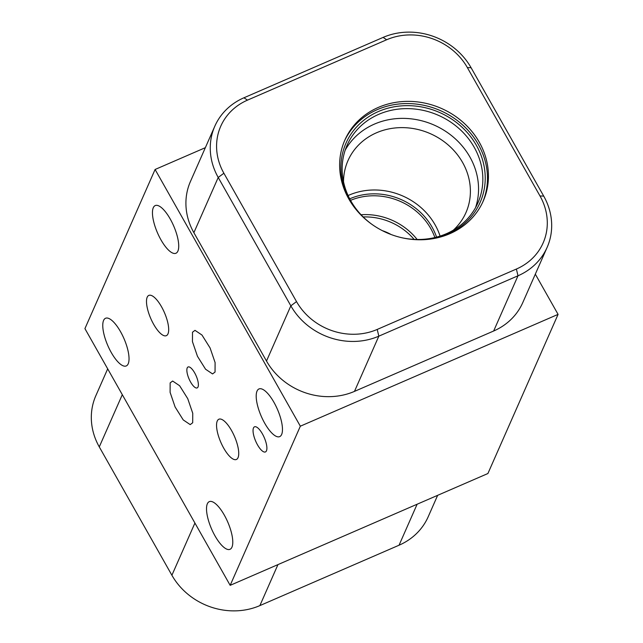<?xml version="1.0" encoding="UTF-8"?>
<svg xmlns="http://www.w3.org/2000/svg" width="643" height="643" viewBox="0 0 643 643"><rect width="100%" height="100%" fill="white"/><g stroke="black" fill="none" stroke-linecap="round" stroke-linejoin="round"><path stroke-width="0.96" d="M107.686 368.849L95.863 395.654A65.859 59.148 23.8 0 0 99.279 446.893L171.898 575.252A65.859 59.148 23.8 0 0 259.876 605.602L399.054 545.216A65.859 59.148 23.8 0 0 428.19 516.779L437.65 495.327M205.35 147.673L155.092 169.479L84.924 328.621L230.17 585.339L487.908 473.521L558.076 314.379L535.314 274.151M155.092 169.479L300.337 426.196L558.076 314.379M230.17 585.339L300.337 426.196M111.287 352.565A25.993 8.801 66.5 0 1 105.556 318.261A25.993 8.801 66.5 0 1 120.514 331.643A25.993 8.801 66.5 0 1 126.245 365.947A25.993 8.801 66.5 0 1 111.287 352.565M160.975 239.871A25.993 8.801 66.5 0 1 155.244 205.567A25.993 8.801 66.5 0 1 170.202 218.95A25.993 8.801 66.5 0 1 175.933 253.254A25.993 8.801 66.5 0 1 160.975 239.871M264.723 423.247A25.993 8.801 66.5 0 1 258.992 388.943A25.993 8.801 66.5 0 1 273.95 402.325A25.993 8.801 66.5 0 1 279.681 436.629A25.993 8.801 66.5 0 1 264.723 423.247M215.035 535.94A25.993 8.801 66.5 0 1 209.305 501.636A25.993 8.801 66.5 0 1 224.262 515.019A25.993 8.801 66.5 0 1 229.993 549.323A25.993 8.801 66.5 0 1 215.035 535.94M190.593 382.038A11.413 3.866 66.5 0 1 188.077 366.968A11.413 3.866 66.5 0 1 194.644 372.852A11.413 3.866 66.5 0 1 197.16 387.914A11.413 3.866 66.5 0 1 190.593 382.038M257.538 444.9A13.696 4.638 66.5 0 1 254.524 426.815A13.696 4.638 66.5 0 1 262.4 433.864A13.696 4.638 66.5 0 1 265.422 451.949A13.696 4.638 66.5 0 1 257.538 444.9M153.693 324.377A21.95 7.435 66.5 0 1 148.854 295.394A21.95 7.435 66.5 0 1 161.489 306.703A21.95 7.435 66.5 0 1 166.328 335.678A21.95 7.435 66.5 0 1 153.693 324.377M223.748 448.187A21.95 7.435 66.5 0 1 218.901 419.212A21.95 7.435 66.5 0 1 231.536 430.513A21.95 7.435 66.5 0 1 236.383 459.488A21.95 7.435 66.5 0 1 223.748 448.187M170.154 382.906L172.645 381.034L179.63 385.736L187.748 398.676L192.747 413.28L192.699 422.748L190.207 424.621L183.223 419.911L175.105 406.979L170.106 392.367L170.154 382.906M192.506 332.214L194.998 330.341L201.982 335.043L210.1 347.984L215.1 362.588L215.051 372.056L212.56 373.929L205.567 369.227L197.457 356.286L192.458 341.674L192.506 332.214M547.137 247.346L522.791 302.564A65.859 59.148 -156.2 0 1 493.647 331.008L354.478 391.386A65.859 59.148 -156.2 0 1 266.499 361.036L193.873 232.678A65.859 59.148 -156.2 0 1 190.465 181.439L214.81 126.221A65.859 59.148 -156.2 0 1 243.946 97.784L383.124 37.398A65.859 59.148 -156.2 0 1 471.102 67.748L543.721 196.107A65.859 59.148 -156.2 0 1 547.137 247.346A65.859 59.148 -156.2 0 1 517.993 275.791L378.823 336.168A65.859 59.148 -156.2 0 1 290.845 305.827L218.218 177.46A65.859 59.148 -156.2 0 1 214.81 126.221M343.531 181.784A64.453 57.886 -156.2 0 1 347.984 160.621A64.453 57.886 -156.2 0 1 403.032 127.627A64.453 57.886 -156.2 0 1 462.598 162.486A64.453 57.886 23.8 0 1 465.942 212.632A64.453 57.886 23.8 0 1 453.323 230.186M348.104 195.544A64.453 57.886 -156.2 0 1 435.11 224.841A64.453 57.886 23.8 0 1 440.077 236.094M361.061 214.746A60.506 54.333 -156.2 0 1 417.154 239.485M363.199 216.948A58.746 52.758 -156.2 0 1 414.092 239.381M382.28 230.628A46.626 41.875 -156.2 0 1 391.121 234.526M475.539 207.665A71.477 64.196 23.8 0 0 469.912 157.029A71.477 64.196 -156.2 0 0 406.77 118.481A71.477 64.196 -156.2 0 0 345.178 150.189M372.41 224.696A71.477 64.196 23.8 0 1 350.797 200.825A71.477 64.196 -156.2 0 1 347.099 145.214A71.477 64.196 -156.2 0 1 408.152 108.627A71.477 64.196 -156.2 0 1 474.204 147.287A71.477 64.196 23.8 0 1 477.91 202.891A71.477 64.196 23.8 0 1 402.156 237.806M425.674 239.582A73.326 65.851 23.8 0 0 476.367 145.31A73.326 65.851 -156.2 0 0 378.422 111.52A73.326 65.851 -156.2 0 0 349.776 200.23A73.326 65.851 23.8 0 0 355.241 208.525M482.724 202.167A75.609 67.901 23.8 0 0 478.336 144.45A75.609 67.901 -156.2 0 0 409.117 103.579A75.609 67.901 -156.2 0 0 344.383 141.171M479.308 142.264A75.609 67.901 -156.2 0 1 483.223 201.082A75.609 67.901 -156.2 0 1 418.641 239.775A75.609 67.901 -156.2 0 1 348.771 198.896A75.609 67.901 -156.2 0 1 344.857 140.07A75.609 67.901 -156.2 0 1 409.43 101.377A75.609 67.901 -156.2 0 1 479.308 142.264M539.991 195.954A60.418 54.253 -156.2 0 1 516.385 269.047L377.216 329.433A60.418 54.253 -156.2 0 1 296.511 301.591L223.885 173.232A60.418 54.253 -156.2 0 1 247.483 100.139L386.66 39.762A60.418 54.253 -156.2 0 1 467.365 67.595L539.991 195.954L543.721 196.107M399.054 545.216L417.122 504.233M259.876 605.602L277.945 564.618M171.898 575.252L194.925 523.04M99.279 446.893L122.299 394.673M436.565 237.122A61.535 55.258 23.8 0 0 432.064 227.116A61.535 55.258 -156.2 0 0 349.712 198.832M350.539 200.359A60.506 54.333 -156.2 0 1 430.738 228.498A60.506 54.333 23.8 0 1 434.885 237.54M516.385 269.047L517.993 275.791L493.647 331.008M467.365 67.595L471.102 67.748M386.66 39.762L383.124 37.398M247.483 100.139L243.946 97.784M223.885 173.232L218.218 177.46L193.873 232.678M296.511 301.591L290.845 305.827L266.499 361.036M377.216 329.433L378.823 336.168L354.478 391.386"/></g></svg>
